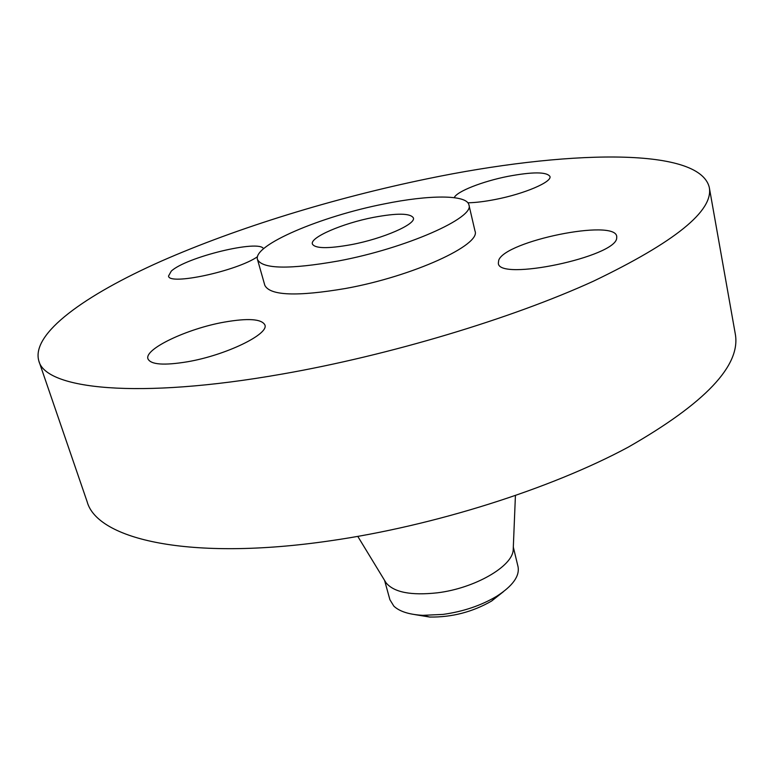 <?xml version="1.0" encoding="UTF-8"?>
<svg xmlns="http://www.w3.org/2000/svg" width="774" height="774" viewBox="0 0 774 774"><rect width="100%" height="100%" fill="white"/><g stroke="black" fill="none" stroke-linecap="round" stroke-linejoin="round"><path stroke-width="1.16" d="M498.737 260.228L498.34 263.15C498.021 281.581 616.181 256.833 616.704 238.044L616.733 236.418C614.991 218.539 505.083 241.091 498.737 260.228M427.161 178.813C334.155 198.018 237.473 227.575 160.75 261.389C85.159 295.02 30.95 333.507 38.816 360.887C45.376 389.051 137.124 399.655 282.007 374.084C389.438 355.363 511.837 318.501 593.571 281.126C675.092 241.962 713.667 210.751 709.303 187.492C699.512 145.947 562.446 150.678 427.161 178.813M257.49 259.532L264.834 285.345C270.02 295.658 296.964 296.703 345.659 288.46C413.074 276.299 481.505 244.719 474.994 230.991L468.909 204.849C466.799 194.468 428.912 194.758 384.185 203.93C321.287 216.188 252.498 245.203 257.49 259.532C262.473 269.091 289.428 269.575 338.344 260.983C406.098 248.367 475.207 217.571 468.909 204.849M467.883 202.798C475.507 202.662 484.698 201.55 495.457 199.44C524.317 193.877 552.143 181.967 549.956 176.462C546.686 171.751 532.618 171.722 507.754 176.395C482.318 181.426 456.554 191.546 454.251 197.67M263.508 248.764C259.696 239.185 185.721 257.21 171.238 271.171L168.548 276.008C168.587 285.77 236.95 271.064 257.5 256.716M224.237 322.129C187.405 328.592 143.858 349.074 147.989 358.913C150.853 364.67 164.011 365.628 187.443 361.777C225.989 355.227 269.458 334 264.853 324.877C261.564 318.907 248.019 317.988 224.237 322.129M38.816 360.887L87.114 501.639C97.127 539.362 189.562 561.305 329.801 540.862C433.856 526.001 550.73 488.868 628.14 447.208C705.278 403.138 740.999 365.405 735.3 334.01L709.303 187.492M351.502 244.603C383.285 238.605 416.219 224.131 413.364 217.881C410.326 213.14 396.994 212.976 373.368 217.397C342.688 223.309 309.832 237.386 312.386 244.004C314.979 248.628 328.021 248.831 351.502 244.603M503.439 591.675L491.635 601.021C472.45 612.041 451.803 617.381 429.676 617.042L414.816 614.595M513.317 547.112L518.019 566.597C519.847 576.04 512.765 585.918 496.773 596.222C481.215 605.52 463.287 611.586 442.98 614.411L422.856 615.34C409.223 614.585 399.558 611.518 393.85 606.139L389.912 599.724L384.581 580.403M385.084 581.226L386.042 582.793C393.879 592.333 410.965 595.68 437.291 592.826C474.723 588.346 512.591 566.365 513.201 549.908L513.278 548.069M513.201 549.908L515.416 495.641M386.042 582.793L357.791 536.401M422.856 615.34L429.676 617.042M496.773 596.222L491.635 601.021"/></g></svg>
